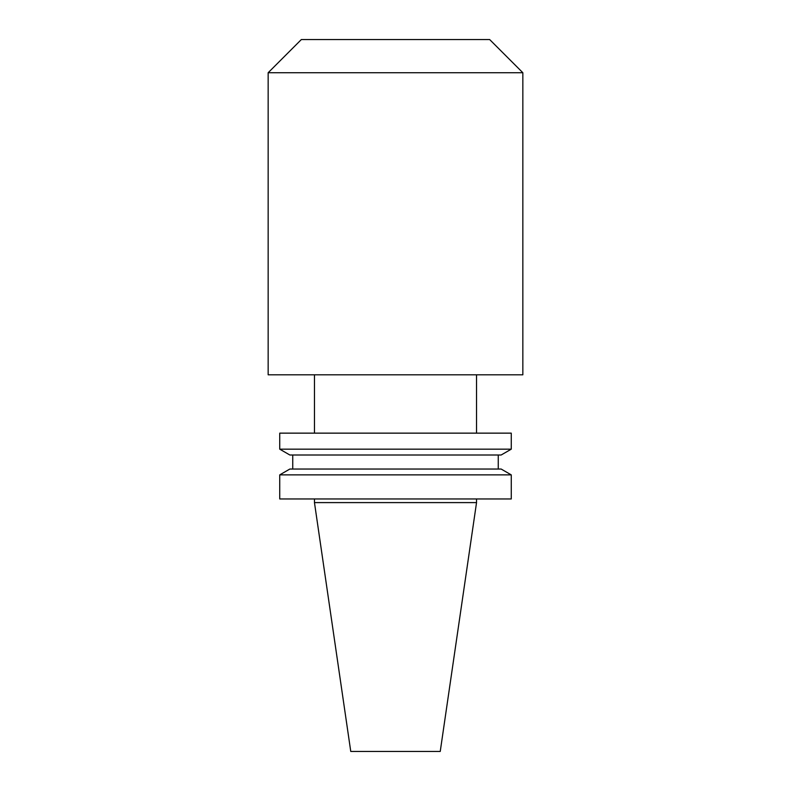 <?xml version="1.0" encoding="UTF-8"?>
<svg xmlns="http://www.w3.org/2000/svg" width="791" height="791" viewBox="0 0 791 791"><rect width="100%" height="100%" fill="white"/><g stroke="black" fill="none" stroke-linecap="round" stroke-linejoin="round"><path stroke-width="1.19" d="M522.841 72.732L489.659 39.55L301.341 39.55L268.159 72.732L268.159 374.805L522.841 374.805L522.841 72.732L268.159 72.732M314.462 498.963L314.462 502.601L476.538 502.601L476.538 498.963M511.263 474.877L279.737 474.877L279.737 498.963L511.263 498.963L511.263 474.877L501.158 469.043L289.842 469.043L279.737 474.877M292.749 455.003L292.749 469.043M498.251 455.003L498.251 469.043M501.158 455.003L289.842 455.003L279.737 449.169L511.263 449.169L501.158 455.003M511.263 449.169L511.263 433.142L279.737 433.142L279.737 449.169M314.462 374.805L314.462 433.142M476.538 374.805L476.538 433.142M476.538 502.601L440.241 751.45L350.759 751.45L314.462 502.601"/></g></svg>
